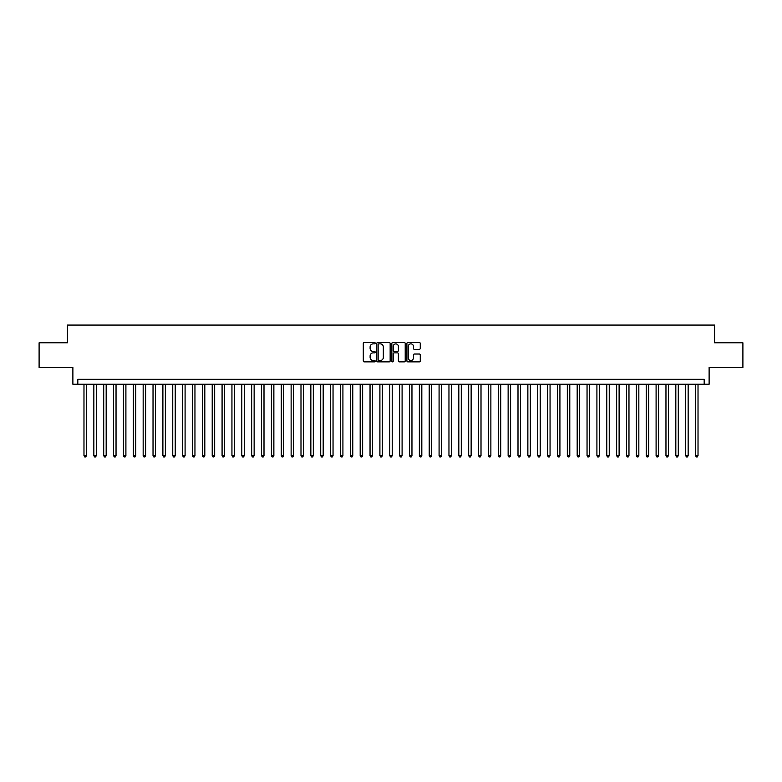 <?xml version="1.0" encoding="UTF-8"?>
<svg xmlns="http://www.w3.org/2000/svg" width="782" height="782" viewBox="0 0 782 782"><rect width="100%" height="100%" fill="white"/><g stroke="black" fill="none" stroke-linecap="round" stroke-linejoin="round"><path stroke-width="1.17" d="M375.213 343.181A0.674 0.674 0 0 0 374.539 342.506L364.256 342.506A0.968 0.968 0 0 0 363.288 343.474L363.288 360.903A0.968 0.968 0 0 0 364.256 361.87L374.539 361.87A0.674 0.674 0 0 0 375.213 361.186A0.674 0.674 0 0 0 374.539 360.512L373.21 360.512A3.099 3.099 0 0 1 370.111 357.413L370.111 355.957A3.099 3.099 0 0 1 373.21 352.858L374.539 352.858A0.674 0.674 0 0 0 375.213 352.183A0.674 0.674 0 0 0 374.539 351.509L373.21 351.509A3.099 3.099 0 0 1 370.111 348.41L370.111 346.954A3.099 3.099 0 0 1 373.21 343.855L374.539 343.855A0.674 0.674 0 0 0 375.213 343.181M419.299 349.329A0.968 0.968 0 0 0 420.266 348.361L420.266 343.474A0.968 0.968 0 0 0 419.299 342.506L407.872 342.506A0.968 0.968 0 0 0 406.904 343.474L406.904 360.903A0.968 0.968 0 0 0 407.872 361.87L419.299 361.87A0.968 0.968 0 0 0 420.266 360.903L420.266 354.989A0.968 0.968 0 0 0 419.299 354.021L414.411 354.021A0.968 0.968 0 0 0 413.443 354.989L413.443 357.921A2.59 2.59 0 0 1 410.853 360.512A2.59 2.59 0 0 1 408.263 357.921L408.263 346.446A2.59 2.59 0 0 1 410.853 343.855A2.59 2.59 0 0 1 413.443 346.446L413.443 348.361A0.968 0.968 0 0 0 414.411 349.329L419.299 349.329M704.181 384.245L709.118 384.245L709.118 367.472L742.9 367.472L742.9 342.809L714.543 342.809L714.543 325.058L67.457 325.058L67.457 342.809L39.1 342.809L39.1 367.472L72.882 367.472L72.882 384.245L704.181 384.245L704.181 379.309L77.819 379.309L77.819 384.245M390.15 343.474A0.968 0.968 0 0 0 389.182 342.506L377.755 342.506A0.968 0.968 0 0 0 376.787 343.474L376.787 360.903A0.968 0.968 0 0 0 377.755 361.87L389.182 361.87A0.968 0.968 0 0 0 390.15 360.903L390.15 343.474M392.818 342.506L404.245 342.506A0.968 0.968 0 0 1 405.213 343.474L405.213 360.903A0.968 0.968 0 0 1 404.245 361.87L399.348 361.87A0.968 0.968 0 0 1 398.38 360.903L398.38 353.835A0.968 0.968 0 0 0 397.412 352.858L394.167 352.858A0.968 0.968 0 0 0 393.199 353.835L393.199 361.186A0.674 0.674 0 0 1 392.525 361.87A0.674 0.674 0 0 1 391.85 361.186L391.85 343.474A0.968 0.968 0 0 1 392.818 342.506M378.82 343.855A0.674 0.674 0 0 0 378.146 344.539L378.146 359.837A0.674 0.674 0 0 0 378.82 360.512L380.228 360.512A3.099 3.099 0 0 0 383.327 357.413L383.327 346.954A3.099 3.099 0 0 0 380.228 343.855L378.82 343.855M398.38 346.494A2.59 2.59 0 0 0 395.79 343.904A2.59 2.59 0 0 0 393.199 346.494L393.199 350.541A0.968 0.968 0 0 0 394.167 351.509L397.412 351.509A0.968 0.968 0 0 0 398.38 350.541L398.38 346.494M83.977 384.245L83.977 455.662L86.45 455.662L86.45 384.245M86.45 455.662L85.707 456.942L84.72 456.942L83.977 455.662M93.85 384.245L93.85 455.662L96.313 455.662L96.313 384.245M96.313 455.662L95.57 456.942L94.583 456.942L93.85 455.662M103.713 384.245L103.713 455.662L106.176 455.662L106.176 384.245M106.176 455.662L105.433 456.942L104.446 456.942L103.713 455.662M113.576 384.245L113.576 455.662L116.039 455.662L116.039 384.245M116.039 455.662L115.296 456.942L114.309 456.942L113.576 455.662M123.439 384.245L123.439 455.662L125.902 455.662L125.902 384.245M125.902 455.662L125.159 456.942L124.182 456.942L123.439 455.662M133.302 384.245L133.302 455.662L135.765 455.662L135.765 384.245M135.765 455.662L135.032 456.942L134.045 456.942L133.302 455.662M143.165 384.245L143.165 455.662L145.628 455.662L145.628 384.245M145.628 455.662L144.895 456.942L143.908 456.942L143.165 455.662M153.028 384.245L153.028 455.662L155.491 455.662L155.491 384.245M155.491 455.662L154.758 456.942L153.771 456.942L153.028 455.662M162.891 384.245L162.891 455.662L165.364 455.662L165.364 384.245M165.364 455.662L164.621 456.942L163.633 456.942L162.891 455.662M172.754 384.245L172.754 455.662L175.227 455.662L175.227 384.245M175.227 455.662L174.484 456.942L173.496 456.942L172.754 455.662M182.626 384.245L182.626 455.662L185.09 455.662L185.09 384.245M185.09 455.662L184.347 456.942L183.359 456.942L182.626 455.662M192.489 384.245L192.489 455.662L194.953 455.662L194.953 384.245M194.953 455.662L194.21 456.942L193.222 456.942L192.489 455.662M202.352 384.245L202.352 455.662L204.816 455.662L204.816 384.245M204.816 455.662L204.073 456.942L203.085 456.942L202.352 455.662M212.215 384.245L212.215 455.662L214.679 455.662L214.679 384.245M214.679 455.662L213.936 456.942L212.958 456.942L212.215 455.662M222.078 384.245L222.078 455.662L224.542 455.662L224.542 384.245M224.542 455.662L223.808 456.942L222.821 456.942L222.078 455.662M231.941 384.245L231.941 455.662L234.405 455.662L234.405 384.245M234.405 455.662L233.671 456.942L232.684 456.942L231.941 455.662M241.804 384.245L241.804 455.662L244.267 455.662L244.267 384.245M244.267 455.662L243.534 456.942L242.547 456.942L241.804 455.662M251.667 384.245L251.667 455.662L254.14 455.662L254.14 384.245M254.14 455.662L253.397 456.942L252.41 456.942L251.667 455.662M261.53 384.245L261.53 455.662L264.003 455.662L264.003 384.245M264.003 455.662L263.26 456.942L262.273 456.942L261.53 455.662M271.403 384.245L271.403 455.662L273.866 455.662L273.866 384.245M273.866 455.662L273.123 456.942L272.136 456.942L271.403 455.662M281.266 384.245L281.266 455.662L283.729 455.662L283.729 384.245M283.729 455.662L282.986 456.942L281.999 456.942L281.266 455.662M291.129 384.245L291.129 455.662L293.592 455.662L293.592 384.245M293.592 455.662L292.849 456.942L291.862 456.942L291.129 455.662M300.992 384.245L300.992 455.662L303.455 455.662L303.455 384.245M303.455 455.662L302.712 456.942L301.735 456.942L300.992 455.662M310.855 384.245L310.855 455.662L313.318 455.662L313.318 384.245M313.318 455.662L312.585 456.942L311.598 456.942L310.855 455.662M320.718 384.245L320.718 455.662L323.181 455.662L323.181 384.245M323.181 455.662L322.448 456.942L321.461 456.942L320.718 455.662M330.581 384.245L330.581 455.662L333.044 455.662L333.044 384.245M333.044 455.662L332.311 456.942L331.324 456.942L330.581 455.662M340.444 384.245L340.444 455.662L342.917 455.662L342.917 384.245M342.917 455.662L342.174 456.942L341.187 456.942L340.444 455.662M350.307 384.245L350.307 455.662L352.78 455.662L352.78 384.245M352.78 455.662L352.037 456.942L351.05 456.942L350.307 455.662M360.179 384.245L360.179 455.662L362.643 455.662L362.643 384.245M362.643 455.662L361.9 456.942L360.913 456.942L360.179 455.662M370.042 384.245L370.042 455.662L372.506 455.662L372.506 384.245M372.506 455.662L371.763 456.942L370.776 456.942L370.042 455.662M379.905 384.245L379.905 455.662L382.369 455.662L382.369 384.245M382.369 455.662L381.626 456.942L380.638 456.942L379.905 455.662M389.768 384.245L389.768 455.662L392.232 455.662L392.232 384.245M392.232 455.662L391.489 456.942L390.511 456.942L389.768 455.662M399.631 384.245L399.631 455.662L402.095 455.662L402.095 384.245M402.095 455.662L401.362 456.942L400.374 456.942L399.631 455.662M409.494 384.245L409.494 455.662L411.958 455.662L411.958 384.245M411.958 455.662L411.224 456.942L410.237 456.942L409.494 455.662M419.357 384.245L419.357 455.662L421.821 455.662L421.821 384.245M421.821 455.662L421.087 456.942L420.1 456.942L419.357 455.662M429.22 384.245L429.22 455.662L431.693 455.662L431.693 384.245M431.693 455.662L430.95 456.942L429.963 456.942L429.22 455.662M439.083 384.245L439.083 455.662L441.556 455.662L441.556 384.245M441.556 455.662L440.813 456.942L439.826 456.942L439.083 455.662M448.956 384.245L448.956 455.662L451.419 455.662L451.419 384.245M451.419 455.662L450.676 456.942L449.689 456.942L448.956 455.662M458.819 384.245L458.819 455.662L461.282 455.662L461.282 384.245M461.282 455.662L460.539 456.942L459.552 456.942L458.819 455.662M468.682 384.245L468.682 455.662L471.145 455.662L471.145 384.245M471.145 455.662L470.402 456.942L469.415 456.942L468.682 455.662M478.545 384.245L478.545 455.662L481.008 455.662L481.008 384.245M481.008 455.662L480.265 456.942L479.288 456.942L478.545 455.662M488.408 384.245L488.408 455.662L490.871 455.662L490.871 384.245M490.871 455.662L490.138 456.942L489.151 456.942L488.408 455.662M498.271 384.245L498.271 455.662L500.734 455.662L500.734 384.245M500.734 455.662L500.001 456.942L499.014 456.942L498.271 455.662M508.134 384.245L508.134 455.662L510.597 455.662L510.597 384.245M510.597 455.662L509.864 456.942L508.877 456.942L508.134 455.662M517.997 384.245L517.997 455.662L520.47 455.662L520.47 384.245M520.47 455.662L519.727 456.942L518.74 456.942L517.997 455.662M527.86 384.245L527.86 455.662L530.333 455.662L530.333 384.245M530.333 455.662L529.59 456.942L528.603 456.942L527.86 455.662M537.733 384.245L537.733 455.662L540.196 455.662L540.196 384.245M540.196 455.662L539.453 456.942L538.466 456.942L537.733 455.662M547.596 384.245L547.596 455.662L550.059 455.662L550.059 384.245M550.059 455.662L549.316 456.942L548.329 456.942L547.596 455.662M557.458 384.245L557.458 455.662L559.922 455.662L559.922 384.245M559.922 455.662L559.179 456.942L558.192 456.942L557.458 455.662M567.321 384.245L567.321 455.662L569.785 455.662L569.785 384.245M569.785 455.662L569.042 456.942L568.064 456.942L567.321 455.662M577.184 384.245L577.184 455.662L579.648 455.662L579.648 384.245M579.648 455.662L578.915 456.942L577.927 456.942L577.184 455.662M587.047 384.245L587.047 455.662L589.511 455.662L589.511 384.245M589.511 455.662L588.778 456.942L587.79 456.942L587.047 455.662M596.91 384.245L596.91 455.662L599.374 455.662L599.374 384.245M599.374 455.662L598.641 456.942L597.653 456.942L596.91 455.662M606.773 384.245L606.773 455.662L609.246 455.662L609.246 384.245M609.246 455.662L608.504 456.942L607.516 456.942L606.773 455.662M616.636 384.245L616.636 455.662L619.109 455.662L619.109 384.245M619.109 455.662L618.367 456.942L617.379 456.942L616.636 455.662M626.509 384.245L626.509 455.662L628.972 455.662L628.972 384.245M628.972 455.662L628.229 456.942L627.242 456.942L626.509 455.662M636.372 384.245L636.372 455.662L638.835 455.662L638.835 384.245M638.835 455.662L638.092 456.942L637.105 456.942L636.372 455.662M646.235 384.245L646.235 455.662L648.698 455.662L648.698 384.245M648.698 455.662L647.955 456.942L646.968 456.942L646.235 455.662M656.098 384.245L656.098 455.662L658.561 455.662L658.561 384.245M658.561 455.662L657.818 456.942L656.841 456.942L656.098 455.662M665.961 384.245L665.961 455.662L668.424 455.662L668.424 384.245M668.424 455.662L667.691 456.942L666.704 456.942L665.961 455.662M675.824 384.245L675.824 455.662L678.287 455.662L678.287 384.245M678.287 455.662L677.554 456.942L676.567 456.942L675.824 455.662M685.687 384.245L685.687 455.662L688.15 455.662L688.15 384.245M688.15 455.662L687.417 456.942L686.43 456.942L685.687 455.662M695.55 384.245L695.55 455.662L698.023 455.662L698.023 384.245M698.023 455.662L697.28 456.942L696.293 456.942L695.55 455.662"/></g></svg>
